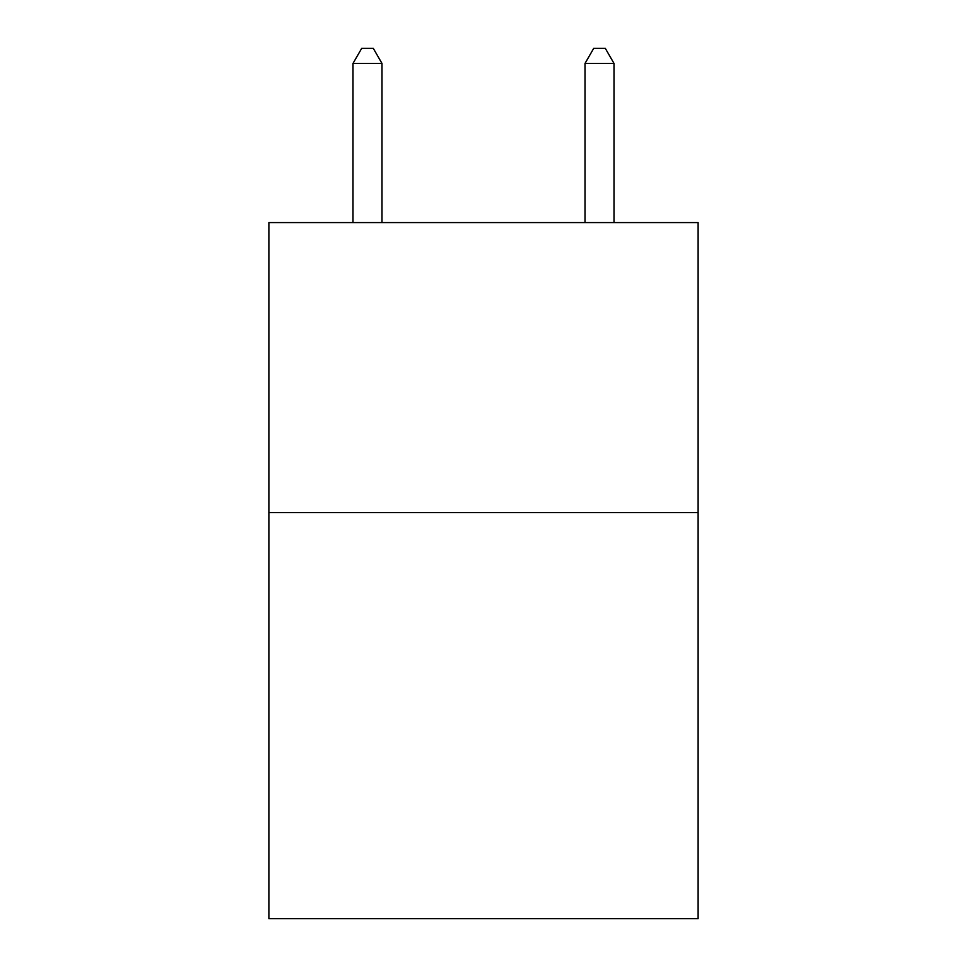 <?xml version="1.0" encoding="UTF-8"?>
<svg xmlns="http://www.w3.org/2000/svg" width="967" height="967" viewBox="0 0 967 967"><rect width="100%" height="100%" fill="white"/><g stroke="black" fill="none" stroke-linecap="round" stroke-linejoin="round"><path stroke-width="1.45" d="M698.114 512.619L698.114 918.65L268.886 918.65L268.886 222.591L698.114 222.591L698.114 512.619L268.886 512.619M381.989 222.591L381.989 63.435L352.991 63.435L352.991 222.591M352.991 63.435L361.694 48.35L373.286 48.35L381.989 63.435M614.009 222.591L614.009 63.435L585.011 63.435L585.011 222.591M585.011 63.435L593.714 48.35L605.306 48.35L614.009 63.435"/></g></svg>
